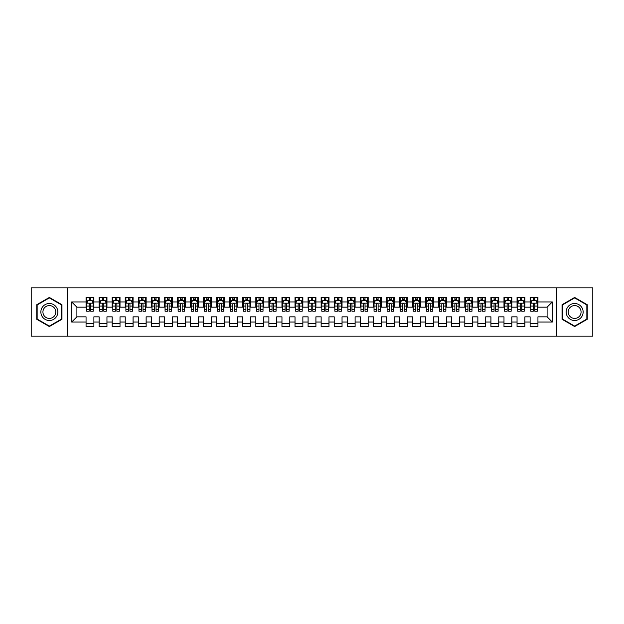 <?xml version="1.0" encoding="UTF-8"?>
<svg xmlns="http://www.w3.org/2000/svg" width="624" height="624" viewBox="0 0 624 624"><rect width="100%" height="100%" fill="white"/><g stroke="black" fill="none" stroke-linecap="round" stroke-linejoin="round"><path stroke-width="0.94" d="M556.624 336.164L592.8 336.164L592.8 287.836L556.624 287.836L556.624 336.164L67.376 336.164L67.376 287.836L31.2 287.836L31.2 336.164L67.376 336.164M556.624 287.836L67.376 287.836M71.69 322.054L71.69 301.946L86.057 301.946L86.057 307.164L76.908 307.164L76.908 316.836L71.69 322.054L86.057 322.054L86.057 326.695L93.889 326.695L93.889 322.054L99.115 322.054L99.115 326.695L106.954 326.695L106.954 322.054L112.172 322.054L112.172 326.695L120.011 326.695L120.011 322.054L125.237 322.054L125.237 326.695L133.068 326.695L133.068 322.054L138.294 322.054L138.294 326.695L146.133 326.695L146.133 322.054L151.359 322.054L151.359 326.695L159.19 326.695L159.19 322.054L164.416 322.054L164.416 326.695L172.255 326.695L172.255 322.054L177.473 322.054L177.473 326.695L185.312 326.695L185.312 322.054L190.538 322.054L190.538 326.695L198.377 326.695L198.377 322.054L203.596 322.054L203.596 326.695L211.435 326.695L211.435 322.054L216.661 322.054L216.661 326.695L224.492 326.695L224.492 322.054L229.718 322.054L229.718 326.695L237.557 326.695L237.557 322.054L242.783 322.054L242.783 326.695L250.614 326.695L250.614 322.054L255.84 322.054L255.84 326.695L263.679 326.695L263.679 322.054L268.897 322.054L268.897 326.695L276.736 326.695L276.736 322.054L281.962 322.054L281.962 326.695L289.793 326.695L289.793 322.054L295.019 322.054L295.019 326.695L302.858 326.695L302.858 322.054L308.084 322.054L308.084 326.695L315.916 326.695L315.916 322.054L321.142 322.054L321.142 326.695L328.981 326.695L328.981 322.054L334.207 322.054L334.207 326.695L342.038 326.695L342.038 322.054L347.264 322.054L347.264 326.695L355.103 326.695L355.103 322.054L360.321 322.054L360.321 326.695L368.16 326.695L368.16 322.054L373.386 322.054L373.386 326.695L381.217 326.695L381.217 322.054L386.443 322.054L386.443 326.695L394.282 326.695L394.282 322.054L399.508 322.054L399.508 326.695L407.339 326.695L407.339 322.054L412.565 322.054L412.565 326.695L420.404 326.695L420.404 322.054L425.623 322.054L425.623 326.695L433.462 326.695L433.462 322.054L438.688 322.054L438.688 326.695L446.527 326.695L446.527 322.054L451.745 322.054L451.745 326.695L459.584 326.695L459.584 322.054L464.81 322.054L464.81 326.695L472.641 326.695L472.641 322.054L477.867 322.054L477.867 326.695L485.706 326.695L485.706 322.054L490.932 322.054L490.932 326.695L498.763 326.695L498.763 322.054L503.989 322.054L503.989 326.695L511.828 326.695L511.828 322.054L517.046 322.054L517.046 326.695L524.885 326.695L524.885 322.054L530.111 322.054L530.111 326.695L537.943 326.695L537.943 316.836L547.092 316.836L547.092 307.164L537.943 307.164L537.943 301.946L552.31 301.946L552.31 322.054L537.943 322.054M537.943 301.946L537.943 297.305L530.111 297.305L530.111 301.946L524.885 301.946L524.885 297.305L517.046 297.305L517.046 301.946L511.828 301.946L511.828 297.305L503.989 297.305L503.989 301.946L498.763 301.946L498.763 297.305L490.932 297.305L490.932 301.946L485.706 301.946L485.706 297.305L477.867 297.305L477.867 301.946L472.641 301.946L472.641 297.305L464.81 297.305L464.81 301.946L459.584 301.946L459.584 297.305L451.745 297.305L451.745 301.946L446.527 301.946L446.527 297.305L438.688 297.305L438.688 301.946L433.462 301.946L433.462 297.305L425.623 297.305L425.623 301.946L420.404 301.946L420.404 297.305L412.565 297.305L412.565 301.946L407.339 301.946L407.339 297.305L399.508 297.305L399.508 301.946L394.282 301.946L394.282 297.305L386.443 297.305L386.443 301.946L381.217 301.946L381.217 297.305L373.386 297.305L373.386 301.946L368.16 301.946L368.16 297.305L360.321 297.305L360.321 301.946L355.103 301.946L355.103 297.305L347.264 297.305L347.264 301.946L342.038 301.946L342.038 297.305L334.207 297.305L334.207 301.946L328.981 301.946L328.981 297.305L321.142 297.305L321.142 301.946L315.916 301.946L315.916 297.305L308.084 297.305L308.084 301.946L302.858 301.946L302.858 297.305L295.019 297.305L295.019 301.946L289.793 301.946L289.793 297.305L281.962 297.305L281.962 301.946L276.736 301.946L276.736 297.305L268.897 297.305L268.897 301.946L263.679 301.946L263.679 297.305L255.84 297.305L255.84 301.946L250.614 301.946L250.614 297.305L242.783 297.305L242.783 301.946L237.557 301.946L237.557 297.305L229.718 297.305L229.718 301.946L224.492 301.946L224.492 297.305L216.661 297.305L216.661 301.946L211.435 301.946L211.435 297.305L203.596 297.305L203.596 301.946L198.377 301.946L198.377 297.305L190.538 297.305L190.538 301.946L185.312 301.946L185.312 297.305L177.473 297.305L177.473 301.946L172.255 301.946L172.255 297.305L164.416 297.305L164.416 301.946L159.19 301.946L159.19 297.305L151.359 297.305L151.359 301.946L146.133 301.946L146.133 297.305L138.294 297.305L138.294 301.946L133.068 301.946L133.068 297.305L125.237 297.305L125.237 301.946L120.011 301.946L120.011 297.305L112.172 297.305L112.172 301.946L106.954 301.946L106.954 297.305L99.115 297.305L99.115 301.946L93.889 301.946L93.889 297.305L86.057 297.305L86.057 301.946M524.885 322.054L524.885 316.836L530.111 316.836L530.111 322.054M552.31 301.946L547.092 307.164M511.828 322.054L511.828 316.836L517.046 316.836L517.046 322.054M530.111 301.946L530.111 307.164L524.885 307.164L524.885 301.946M498.763 322.054L498.763 316.836L503.989 316.836L503.989 322.054M517.046 301.946L517.046 307.164L511.828 307.164L511.828 301.946M485.706 322.054L485.706 316.836L490.932 316.836L490.932 322.054M503.989 301.946L503.989 307.164L498.763 307.164L498.763 301.946M472.641 322.054L472.641 316.836L477.867 316.836L477.867 322.054M490.932 301.946L490.932 307.164L485.706 307.164L485.706 301.946M459.584 322.054L459.584 316.836L464.81 316.836L464.81 322.054M477.867 301.946L477.867 307.164L472.641 307.164L472.641 301.946M446.527 322.054L446.527 316.836L451.745 316.836L451.745 322.054M464.81 301.946L464.81 307.164L459.584 307.164L459.584 301.946M433.462 322.054L433.462 316.836L438.688 316.836L438.688 322.054M451.745 301.946L451.745 307.164L446.527 307.164L446.527 301.946M420.404 322.054L420.404 316.836L425.623 316.836L425.623 322.054M438.688 301.946L438.688 307.164L433.462 307.164L433.462 301.946M407.339 322.054L407.339 316.836L412.565 316.836L412.565 322.054M425.623 301.946L425.623 307.164L420.404 307.164L420.404 301.946M394.282 322.054L394.282 316.836L399.508 316.836L399.508 322.054M412.565 301.946L412.565 307.164L407.339 307.164L407.339 301.946M381.217 322.054L381.217 316.836L386.443 316.836L386.443 322.054M399.508 301.946L399.508 307.164L394.282 307.164L394.282 301.946M368.16 322.054L368.16 316.836L373.386 316.836L373.386 322.054M386.443 301.946L386.443 307.164L381.217 307.164L381.217 301.946M355.103 322.054L355.103 316.836L360.321 316.836L360.321 322.054M373.386 301.946L373.386 307.164L368.16 307.164L368.16 301.946M342.038 322.054L342.038 316.836L347.264 316.836L347.264 322.054M360.321 301.946L360.321 307.164L355.103 307.164L355.103 301.946M328.981 322.054L328.981 316.836L334.207 316.836L334.207 322.054M347.264 301.946L347.264 307.164L342.038 307.164L342.038 301.946M315.916 322.054L315.916 316.836L321.142 316.836L321.142 322.054M334.207 301.946L334.207 307.164L328.981 307.164L328.981 301.946M302.858 322.054L302.858 316.836L308.084 316.836L308.084 322.054M321.142 301.946L321.142 307.164L315.916 307.164L315.916 301.946M289.793 322.054L289.793 316.836L295.019 316.836L295.019 322.054M308.084 301.946L308.084 307.164L302.858 307.164L302.858 301.946M276.736 322.054L276.736 316.836L281.962 316.836L281.962 322.054M295.019 301.946L295.019 307.164L289.793 307.164L289.793 301.946M263.679 322.054L263.679 316.836L268.897 316.836L268.897 322.054M281.962 301.946L281.962 307.164L276.736 307.164L276.736 301.946M250.614 322.054L250.614 316.836L255.84 316.836L255.84 322.054M268.897 301.946L268.897 307.164L263.679 307.164L263.679 301.946M237.557 322.054L237.557 316.836L242.783 316.836L242.783 322.054M255.84 301.946L255.84 307.164L250.614 307.164L250.614 301.946M224.492 322.054L224.492 316.836L229.718 316.836L229.718 322.054M242.783 301.946L242.783 307.164L237.557 307.164L237.557 301.946M211.435 322.054L211.435 316.836L216.661 316.836L216.661 322.054M229.718 301.946L229.718 307.164L224.492 307.164L224.492 301.946M198.377 322.054L198.377 316.836L203.596 316.836L203.596 322.054M216.661 301.946L216.661 307.164L211.435 307.164L211.435 301.946M185.312 322.054L185.312 316.836L190.538 316.836L190.538 322.054M203.596 301.946L203.596 307.164L198.377 307.164L198.377 301.946M172.255 322.054L172.255 316.836L177.473 316.836L177.473 322.054M190.538 301.946L190.538 307.164L185.312 307.164L185.312 301.946M159.19 322.054L159.19 316.836L164.416 316.836L164.416 322.054M177.473 301.946L177.473 307.164L172.255 307.164L172.255 301.946M146.133 322.054L146.133 316.836L151.359 316.836L151.359 322.054M164.416 301.946L164.416 307.164L159.19 307.164L159.19 301.946M133.068 322.054L133.068 316.836L138.294 316.836L138.294 322.054M151.359 301.946L151.359 307.164L146.133 307.164L146.133 301.946M120.011 322.054L120.011 316.836L125.237 316.836L125.237 322.054M138.294 301.946L138.294 307.164L133.068 307.164L133.068 301.946M106.954 322.054L106.954 316.836L112.172 316.836L112.172 322.054M125.237 301.946L125.237 307.164L120.011 307.164L120.011 301.946M93.889 322.054L93.889 316.836L99.115 316.836L99.115 322.054M112.172 301.946L112.172 307.164L106.954 307.164L106.954 301.946M76.908 316.836L86.057 316.836L86.057 322.054M99.115 301.946L99.115 307.164L93.889 307.164L93.889 301.946M530.111 300.573L530.767 300.573M537.295 300.573L537.943 300.573M517.046 300.573L517.702 300.573M524.23 300.573L524.885 300.573M503.989 300.573L504.644 300.573M511.173 300.573L511.828 300.573M490.932 300.573L491.579 300.573M498.108 300.573L498.763 300.573M477.867 300.573L478.522 300.573M485.051 300.573L485.706 300.573M464.81 300.573L465.457 300.573M471.994 300.573L472.641 300.573M451.745 300.573L452.4 300.573M458.929 300.573L459.584 300.573M438.688 300.573L439.343 300.573M445.871 300.573L446.527 300.573M425.623 300.573L426.278 300.573M432.806 300.573L433.462 300.573M412.565 300.573L413.221 300.573M419.749 300.573L420.404 300.573M399.508 300.573L400.156 300.573M406.692 300.573L407.339 300.573M386.443 300.573L387.098 300.573M393.627 300.573L394.282 300.573M373.386 300.573L374.033 300.573M380.57 300.573L381.217 300.573M360.321 300.573L360.976 300.573M367.505 300.573L368.16 300.573M347.264 300.573L347.919 300.573M354.448 300.573L355.103 300.573M334.207 300.573L334.854 300.573M341.383 300.573L342.038 300.573M321.142 300.573L321.797 300.573M328.325 300.573L328.981 300.573M308.084 300.573L308.732 300.573M315.268 300.573L315.916 300.573M295.019 300.573L295.675 300.573M302.203 300.573L302.858 300.573M281.962 300.573L282.617 300.573M289.146 300.573L289.793 300.573M268.897 300.573L269.552 300.573M276.081 300.573L276.736 300.573M255.84 300.573L256.495 300.573M263.024 300.573L263.679 300.573M242.783 300.573L243.43 300.573M249.967 300.573L250.614 300.573M229.718 300.573L230.373 300.573M236.902 300.573L237.557 300.573M216.661 300.573L217.308 300.573M223.844 300.573L224.492 300.573M203.596 300.573L204.251 300.573M210.779 300.573L211.435 300.573M190.538 300.573L191.194 300.573M197.722 300.573L198.377 300.573M177.473 300.573L178.129 300.573M184.657 300.573L185.312 300.573M164.416 300.573L165.071 300.573M171.6 300.573L172.255 300.573M151.359 300.573L152.006 300.573M158.543 300.573L159.19 300.573M138.294 300.573L138.949 300.573M145.478 300.573L146.133 300.573M125.237 300.573L125.892 300.573M132.421 300.573L133.068 300.573M112.172 300.573L112.827 300.573M119.356 300.573L120.011 300.573M99.115 300.573L99.77 300.573M106.298 300.573L106.954 300.573M86.057 300.573L86.705 300.573M93.233 300.573L93.889 300.573M86.057 323.427L93.889 323.427M99.115 323.427L106.954 323.427M112.172 323.427L120.011 323.427M125.237 323.427L133.068 323.427M138.294 323.427L146.133 323.427M151.359 323.427L159.19 323.427M164.416 323.427L172.255 323.427M177.473 323.427L185.312 323.427M190.538 323.427L198.377 323.427M203.596 323.427L211.435 323.427M216.661 323.427L224.492 323.427M229.718 323.427L237.557 323.427M242.783 323.427L250.614 323.427M255.84 323.427L263.679 323.427M268.897 323.427L276.736 323.427M281.962 323.427L289.793 323.427M295.019 323.427L302.858 323.427M308.084 323.427L315.916 323.427M321.142 323.427L328.981 323.427M334.207 323.427L342.038 323.427M347.264 323.427L355.103 323.427M360.321 323.427L368.16 323.427M373.386 323.427L381.217 323.427M386.443 323.427L394.282 323.427M399.508 323.427L407.339 323.427M412.565 323.427L420.404 323.427M425.623 323.427L433.462 323.427M438.688 323.427L446.527 323.427M451.745 323.427L459.584 323.427M464.81 323.427L472.641 323.427M477.867 323.427L485.706 323.427M490.932 323.427L498.763 323.427M503.989 323.427L511.828 323.427M517.046 323.427L524.885 323.427M530.111 323.427L537.943 323.427M71.69 301.946L76.908 307.164M547.092 316.836L552.31 322.054M61.955 304.723L49.351 297.445L36.754 304.723L36.754 319.277L49.351 326.555L61.955 319.277L61.955 304.723M562.045 304.723L562.045 319.277L574.649 326.555L587.246 319.277L587.246 304.723L574.649 297.445L562.045 304.723M90.753 299.005L89.185 299.005M93.233 309.582L90.753 309.582L90.753 311.22L93.233 311.22L93.233 303.248L91.931 300.635L88.015 300.635L86.705 303.248L86.705 311.22L89.185 311.22L89.185 309.582L86.705 309.582M86.705 303.248L86.705 297.305M93.233 303.248L93.233 297.305M89.185 300.635L89.185 297.305M90.753 297.305L90.753 300.635M90.753 309.582L90.753 304.231C90.23 303.225 89.708 303.225 89.185 304.231L89.185 309.582M90.753 300.573L89.185 300.573M103.818 299.005L102.25 299.005M106.298 309.582L103.818 309.582L103.818 311.22L106.298 311.22L106.298 303.248L104.988 300.635L101.072 300.635L99.77 303.248L99.77 311.22L102.25 311.22L102.25 309.582L99.77 309.582M99.77 303.248L99.77 297.305M106.298 303.248L106.298 297.305M102.25 300.635L102.25 297.305M103.818 297.305L103.818 300.635M103.818 309.582L103.818 304.231C103.295 303.225 102.773 303.225 102.25 304.231L102.25 309.582M103.818 300.573L102.25 300.573M116.875 299.005L115.307 299.005M119.356 309.582L116.875 309.582L116.875 311.22L119.356 311.22L119.356 303.248L118.053 300.635L114.137 300.635L112.827 303.248L112.827 311.22L115.307 311.22L115.307 309.582L112.827 309.582M112.827 303.248L112.827 297.305M119.356 303.248L119.356 297.305M115.307 300.635L115.307 297.305M116.875 297.305L116.875 300.635M116.875 309.582L116.875 304.231C116.353 303.225 115.83 303.225 115.307 304.231L115.307 309.582M116.875 300.573L115.307 300.573M56.706 307.757A8.486 8.486 0 0 0 45.107 304.645A8.486 8.486 0 0 0 42.003 316.243A8.486 8.486 0 0 0 53.602 319.355A8.486 8.486 0 0 0 56.706 307.757M54.92 308.786A6.427 6.427 0 0 0 46.137 306.431A6.427 6.427 0 0 0 43.789 315.214A6.427 6.427 0 0 0 52.564 317.569A6.427 6.427 0 0 0 54.92 308.786M49.351 326.102L37.144 319.051L37.144 304.949L49.351 297.898L61.565 304.949L61.565 319.051L49.351 326.102M581.997 307.757A8.486 8.486 0 0 0 570.398 304.645A8.486 8.486 0 0 0 567.294 316.243A8.486 8.486 0 0 0 578.893 319.355A8.486 8.486 0 0 0 581.997 307.757M580.211 308.786A6.427 6.427 0 0 0 571.436 306.431A6.427 6.427 0 0 0 569.08 315.214A6.427 6.427 0 0 0 577.863 317.569A6.427 6.427 0 0 0 580.211 308.786M574.649 326.102L562.435 319.051L562.435 304.949L574.649 297.898L586.856 304.949L586.856 319.051L574.649 326.102M129.94 299.005L128.372 299.005M132.421 309.582L129.94 309.582L129.94 311.22L132.421 311.22L132.421 303.248L131.11 300.635L127.195 300.635L125.892 303.248L125.892 311.22L128.372 311.22L128.372 309.582L125.892 309.582M125.892 303.248L125.892 297.305M132.421 303.248L132.421 297.305M128.372 300.635L128.372 297.305M129.94 297.305L129.94 300.635M129.94 309.582L129.94 304.231C129.418 303.225 128.895 303.225 128.372 304.231L128.372 309.582M129.94 300.573L128.372 300.573M142.997 299.005L141.43 299.005M145.478 309.582L142.997 309.582L142.997 311.22L145.478 311.22L145.478 303.248L144.175 300.635L140.252 300.635L138.949 303.248L138.949 311.22L141.43 311.22L141.43 309.582L138.949 309.582M138.949 303.248L138.949 297.305M145.478 303.248L145.478 297.305M141.43 300.635L141.43 297.305M142.997 297.305L142.997 300.635M142.997 309.582L142.997 304.231C142.475 303.225 141.952 303.225 141.43 304.231L141.43 309.582M142.997 300.573L141.43 300.573M156.055 299.005L154.495 299.005M158.543 309.582L156.055 309.582L156.055 311.22L158.543 311.22L158.543 303.248L157.232 300.635L153.317 300.635L152.006 303.248L152.006 311.22L154.495 311.22L154.495 309.582L152.006 309.582M152.006 303.248L152.006 297.305M158.543 303.248L158.543 297.305M154.495 300.635L154.495 297.305M156.055 297.305L156.055 300.635M156.055 309.582L156.055 304.231C155.54 303.225 155.017 303.225 154.495 304.231L154.495 309.582M156.055 300.573L154.495 300.573M169.12 299.005L167.552 299.005M171.6 309.582L169.12 309.582L169.12 311.22L171.6 311.22L171.6 303.248L170.297 300.635L166.374 300.635L165.071 303.248L165.071 311.22L167.552 311.22L167.552 309.582L165.071 309.582M165.071 303.248L165.071 297.305M171.6 303.248L171.6 297.305M167.552 300.635L167.552 297.305M169.12 297.305L169.12 300.635M169.12 309.582L169.12 304.231C168.597 303.225 168.074 303.225 167.552 304.231L167.552 309.582M169.12 300.573L167.552 300.573M182.177 299.005L180.609 299.005M184.657 309.582L182.177 309.582L182.177 311.22L184.657 311.22L184.657 303.248L183.355 300.635L179.439 300.635L178.129 303.248L178.129 311.22L180.609 311.22L180.609 309.582L178.129 309.582M178.129 303.248L178.129 297.305M184.657 303.248L184.657 297.305M180.609 300.635L180.609 297.305M182.177 297.305L182.177 300.635M182.177 309.582L182.177 304.231C181.654 303.225 181.132 303.225 180.609 304.231L180.609 309.582M182.177 300.573L180.609 300.573M195.242 299.005L193.674 299.005M197.722 309.582L195.242 309.582L195.242 311.22L197.722 311.22L197.722 303.248L196.412 300.635L192.496 300.635L191.194 303.248L191.194 311.22L193.674 311.22L193.674 309.582L191.194 309.582M191.194 303.248L191.194 297.305M197.722 303.248L197.722 297.305M193.674 300.635L193.674 297.305M195.242 297.305L195.242 300.635M195.242 309.582L195.242 304.231C194.719 303.225 194.197 303.225 193.674 304.231L193.674 309.582M195.242 300.573L193.674 300.573M208.299 299.005L206.731 299.005M210.779 309.582L208.299 309.582L208.299 311.22L210.779 311.22L210.779 303.248L209.477 300.635L205.553 300.635L204.251 303.248L204.251 311.22L206.731 311.22L206.731 309.582L204.251 309.582M204.251 303.248L204.251 297.305M210.779 303.248L210.779 297.305M206.731 300.635L206.731 297.305M208.299 297.305L208.299 300.635M208.299 309.582L208.299 304.231C207.776 303.225 207.254 303.225 206.731 304.231L206.731 309.582M208.299 300.573L206.731 300.573M221.364 299.005L219.796 299.005M223.844 309.582L221.364 309.582L221.364 311.22L223.844 311.22L223.844 303.248L222.534 300.635L218.618 300.635L217.308 303.248L217.308 311.22L219.796 311.22L219.796 309.582L217.308 309.582M217.308 303.248L217.308 297.305M223.844 303.248L223.844 297.305M219.796 300.635L219.796 297.305M221.364 297.305L221.364 300.635M221.364 309.582L221.364 304.231C220.841 303.225 220.319 303.225 219.796 304.231L219.796 309.582M221.364 300.573L219.796 300.573M234.421 299.005L232.853 299.005M236.902 309.582L234.421 309.582L234.421 311.22L236.902 311.22L236.902 303.248L235.599 300.635L231.676 300.635L230.373 303.248L230.373 311.22L232.853 311.22L232.853 309.582L230.373 309.582M230.373 303.248L230.373 297.305M236.902 303.248L236.902 297.305M232.853 300.635L232.853 297.305M234.421 297.305L234.421 300.635M234.421 309.582L234.421 304.231C233.899 303.225 233.376 303.225 232.853 304.231L232.853 309.582M234.421 300.573L232.853 300.573M247.478 299.005L245.911 299.005M249.967 309.582L247.478 309.582L247.478 311.22L249.967 311.22L249.967 303.248L248.656 300.635L244.741 300.635L243.43 303.248L243.43 311.22L245.911 311.22L245.911 309.582L243.43 309.582M243.43 303.248L243.43 297.305M249.967 303.248L249.967 297.305M245.911 300.635L245.911 297.305M247.478 297.305L247.478 300.635M247.478 309.582L247.478 304.231C246.956 303.225 246.441 303.225 245.911 304.231L245.911 309.582M247.478 300.573L245.911 300.573M260.543 299.005L258.976 299.005M263.024 309.582L260.543 309.582L260.543 311.22L263.024 311.22L263.024 303.248L261.713 300.635L257.798 300.635L256.495 303.248L256.495 311.22L258.976 311.22L258.976 309.582L256.495 309.582M256.495 303.248L256.495 297.305M263.024 303.248L263.024 297.305M258.976 300.635L258.976 297.305M260.543 297.305L260.543 300.635M260.543 309.582L260.543 304.231C260.021 303.225 259.498 303.225 258.976 304.231L258.976 309.582M260.543 300.573L258.976 300.573M273.601 299.005L272.033 299.005M276.081 309.582L273.601 309.582L273.601 311.22L276.081 311.22L276.081 303.248L274.778 300.635L270.863 300.635L269.552 303.248L269.552 311.22L272.033 311.22L272.033 309.582L269.552 309.582M269.552 303.248L269.552 297.305M276.081 303.248L276.081 297.305M272.033 300.635L272.033 297.305M273.601 297.305L273.601 300.635M273.601 309.582L273.601 304.231C273.078 303.225 272.555 303.225 272.033 304.231L272.033 309.582M273.601 300.573L272.033 300.573M286.666 299.005L285.098 299.005M289.146 309.582L286.666 309.582L286.666 311.22L289.146 311.22L289.146 303.248L287.836 300.635L283.92 300.635L282.617 303.248L282.617 311.22L285.098 311.22L285.098 309.582L282.617 309.582M282.617 303.248L282.617 297.305M289.146 303.248L289.146 297.305M285.098 300.635L285.098 297.305M286.666 297.305L286.666 300.635M286.666 309.582L286.666 304.231C286.143 303.225 285.62 303.225 285.098 304.231L285.098 309.582M286.666 300.573L285.098 300.573M299.723 299.005L298.155 299.005M302.203 309.582L299.723 309.582L299.723 311.22L302.203 311.22L302.203 303.248L300.901 300.635L296.977 300.635L295.675 303.248L295.675 311.22L298.155 311.22L298.155 309.582L295.675 309.582M295.675 303.248L295.675 297.305M302.203 303.248L302.203 297.305M298.155 300.635L298.155 297.305M299.723 297.305L299.723 300.635M299.723 309.582L299.723 304.231C299.2 303.225 298.678 303.225 298.155 304.231L298.155 309.582M299.723 300.573L298.155 300.573M312.78 299.005L311.22 299.005M315.268 309.582L312.78 309.582L312.78 311.22L315.268 311.22L315.268 303.248L313.958 300.635L310.042 300.635L308.732 303.248L308.732 311.22L311.22 311.22L311.22 309.582L308.732 309.582M308.732 303.248L308.732 297.305M315.268 303.248L315.268 297.305M311.22 300.635L311.22 297.305M312.78 297.305L312.78 300.635M312.78 309.582L312.78 304.231C312.265 303.225 311.743 303.225 311.22 304.231L311.22 309.582M312.78 300.573L311.22 300.573M325.845 299.005L324.277 299.005M328.325 309.582L325.845 309.582L325.845 311.22L328.325 311.22L328.325 303.248L327.023 300.635L323.099 300.635L321.797 303.248L321.797 311.22L324.277 311.22L324.277 309.582L321.797 309.582M321.797 303.248L321.797 297.305M328.325 303.248L328.325 297.305M324.277 300.635L324.277 297.305M325.845 297.305L325.845 300.635M325.845 309.582L325.845 304.231C325.322 303.225 324.8 303.225 324.277 304.231L324.277 309.582M325.845 300.573L324.277 300.573M338.902 299.005L337.334 299.005M341.383 309.582L338.902 309.582L338.902 311.22L341.383 311.22L341.383 303.248L340.08 300.635L336.164 300.635L334.854 303.248L334.854 311.22L337.334 311.22L337.334 309.582L334.854 309.582M334.854 303.248L334.854 297.305M341.383 303.248L341.383 297.305M337.334 300.635L337.334 297.305M338.902 297.305L338.902 300.635M338.902 309.582L338.902 304.231C338.38 303.225 337.857 303.225 337.334 304.231L337.334 309.582M338.902 300.573L337.334 300.573M351.967 299.005L350.399 299.005M354.448 309.582L351.967 309.582L351.967 311.22L354.448 311.22L354.448 303.248L353.137 300.635L349.222 300.635L347.919 303.248L347.919 311.22L350.399 311.22L350.399 309.582L347.919 309.582M347.919 303.248L347.919 297.305M354.448 303.248L354.448 297.305M350.399 300.635L350.399 297.305M351.967 297.305L351.967 300.635M351.967 309.582L351.967 304.231C351.445 303.225 350.922 303.225 350.399 304.231L350.399 309.582M351.967 300.573L350.399 300.573M365.024 299.005L363.457 299.005M367.505 309.582L365.024 309.582L365.024 311.22L367.505 311.22L367.505 303.248L366.202 300.635L362.287 300.635L360.976 303.248L360.976 311.22L363.457 311.22L363.457 309.582L360.976 309.582M360.976 303.248L360.976 297.305M367.505 303.248L367.505 297.305M363.457 300.635L363.457 297.305M365.024 297.305L365.024 300.635M365.024 309.582L365.024 304.231C364.502 303.225 363.979 303.225 363.457 304.231L363.457 309.582M365.024 300.573L363.457 300.573M378.089 299.005L376.522 299.005M380.57 309.582L378.089 309.582L378.089 311.22L380.57 311.22L380.57 303.248L379.259 300.635L375.344 300.635L374.033 303.248L374.033 311.22L376.522 311.22L376.522 309.582L374.033 309.582M374.033 303.248L374.033 297.305M380.57 303.248L380.57 297.305M376.522 300.635L376.522 297.305M378.089 297.305L378.089 300.635M378.089 309.582L378.089 304.231C377.567 303.225 377.044 303.225 376.522 304.231L376.522 309.582M378.089 300.573L376.522 300.573M391.147 299.005L389.579 299.005M393.627 309.582L391.147 309.582L391.147 311.22L393.627 311.22L393.627 303.248L392.324 300.635L388.401 300.635L387.098 303.248L387.098 311.22L389.579 311.22L389.579 309.582L387.098 309.582M387.098 303.248L387.098 297.305M393.627 303.248L393.627 297.305M389.579 300.635L389.579 297.305M391.147 297.305L391.147 300.635M391.147 309.582L391.147 304.231C390.624 303.225 390.101 303.225 389.579 304.231L389.579 309.582M391.147 300.573L389.579 300.573M404.204 299.005L402.636 299.005M406.692 309.582L404.204 309.582L404.204 311.22L406.692 311.22L406.692 303.248L405.382 300.635L401.466 300.635L400.156 303.248L400.156 311.22L402.636 311.22L402.636 309.582L400.156 309.582M400.156 303.248L400.156 297.305M406.692 303.248L406.692 297.305M402.636 300.635L402.636 297.305M404.204 297.305L404.204 300.635M404.204 309.582L404.204 304.231C403.689 303.225 403.166 303.225 402.636 304.231L402.636 309.582M404.204 300.573L402.636 300.573M417.269 299.005L415.701 299.005M419.749 309.582L417.269 309.582L417.269 311.22L419.749 311.22L419.749 303.248L418.447 300.635L414.523 300.635L413.221 303.248L413.221 311.22L415.701 311.22L415.701 309.582L413.221 309.582M413.221 303.248L413.221 297.305M419.749 303.248L419.749 297.305M415.701 300.635L415.701 297.305M417.269 297.305L417.269 300.635M417.269 309.582L417.269 304.231C416.746 303.225 416.224 303.225 415.701 304.231L415.701 309.582M417.269 300.573L415.701 300.573M430.326 299.005L428.758 299.005M432.806 309.582L430.326 309.582L430.326 311.22L432.806 311.22L432.806 303.248L431.504 300.635L427.588 300.635L426.278 303.248L426.278 311.22L428.758 311.22L428.758 309.582L426.278 309.582M426.278 303.248L426.278 297.305M432.806 303.248L432.806 297.305M428.758 300.635L428.758 297.305M430.326 297.305L430.326 300.635M430.326 309.582L430.326 304.231C429.803 303.225 429.281 303.225 428.758 304.231L428.758 309.582M430.326 300.573L428.758 300.573M443.391 299.005L441.823 299.005M445.871 309.582L443.391 309.582L443.391 311.22L445.871 311.22L445.871 303.248L444.561 300.635L440.645 300.635L439.343 303.248L439.343 311.22L441.823 311.22L441.823 309.582L439.343 309.582M439.343 303.248L439.343 297.305M445.871 303.248L445.871 297.305M441.823 300.635L441.823 297.305M443.391 297.305L443.391 300.635M443.391 309.582L443.391 304.231C442.868 303.225 442.346 303.225 441.823 304.231L441.823 309.582M443.391 300.573L441.823 300.573M456.448 299.005L454.88 299.005M458.929 309.582L456.448 309.582L456.448 311.22L458.929 311.22L458.929 303.248L457.626 300.635L453.703 300.635L452.4 303.248L452.4 311.22L454.88 311.22L454.88 309.582L452.4 309.582M452.4 303.248L452.4 297.305M458.929 303.248L458.929 297.305M454.88 300.635L454.88 297.305M456.448 297.305L456.448 300.635M456.448 309.582L456.448 304.231C455.926 303.225 455.403 303.225 454.88 304.231L454.88 309.582M456.448 300.573L454.88 300.573M469.505 299.005L467.945 299.005M471.994 309.582L469.505 309.582L469.505 311.22L471.994 311.22L471.994 303.248L470.683 300.635L466.768 300.635L465.457 303.248L465.457 311.22L467.945 311.22L467.945 309.582L465.457 309.582M465.457 303.248L465.457 297.305M471.994 303.248L471.994 297.305M467.945 300.635L467.945 297.305M469.505 297.305L469.505 300.635M469.505 309.582L469.505 304.231C468.991 303.225 468.468 303.225 467.945 304.231L467.945 309.582M469.505 300.573L467.945 300.573M482.57 299.005L481.003 299.005M485.051 309.582L482.57 309.582L482.57 311.22L485.051 311.22L485.051 303.248L483.748 300.635L479.825 300.635L478.522 303.248L478.522 311.22L481.003 311.22L481.003 309.582L478.522 309.582M478.522 303.248L478.522 297.305M485.051 303.248L485.051 297.305M481.003 300.635L481.003 297.305M482.57 297.305L482.57 300.635M482.57 309.582L482.57 304.231C482.048 303.225 481.525 303.225 481.003 304.231L481.003 309.582M482.57 300.573L481.003 300.573M495.628 299.005L494.06 299.005M498.108 309.582L495.628 309.582L495.628 311.22L498.108 311.22L498.108 303.248L496.805 300.635L492.89 300.635L491.579 303.248L491.579 311.22L494.06 311.22L494.06 309.582L491.579 309.582M491.579 303.248L491.579 297.305M498.108 303.248L498.108 297.305M494.06 300.635L494.06 297.305M495.628 297.305L495.628 300.635M495.628 309.582L495.628 304.231C495.105 303.225 494.582 303.225 494.06 304.231L494.06 309.582M495.628 300.573L494.06 300.573M508.693 299.005L507.125 299.005M511.173 309.582L508.693 309.582L508.693 311.22L511.173 311.22L511.173 303.248L509.863 300.635L505.947 300.635L504.644 303.248L504.644 311.22L507.125 311.22L507.125 309.582L504.644 309.582M504.644 303.248L504.644 297.305M511.173 303.248L511.173 297.305M507.125 300.635L507.125 297.305M508.693 297.305L508.693 300.635M508.693 309.582L508.693 304.231C508.17 303.225 507.647 303.225 507.125 304.231L507.125 309.582M508.693 300.573L507.125 300.573M521.75 299.005L520.182 299.005M524.23 309.582L521.75 309.582L521.75 311.22L524.23 311.22L524.23 303.248L522.928 300.635L519.012 300.635L517.702 303.248L517.702 311.22L520.182 311.22L520.182 309.582L517.702 309.582M517.702 303.248L517.702 297.305M524.23 303.248L524.23 297.305M520.182 300.635L520.182 297.305M521.75 297.305L521.75 300.635M521.75 309.582L521.75 304.231C521.227 303.225 520.705 303.225 520.182 304.231L520.182 309.582M521.75 300.573L520.182 300.573M534.815 299.005L533.247 299.005M537.295 309.582L534.815 309.582L534.815 311.22L537.295 311.22L537.295 303.248L535.985 300.635L532.069 300.635L530.767 303.248L530.767 311.22L533.247 311.22L533.247 309.582L530.767 309.582M530.767 303.248L530.767 297.305M537.295 303.248L537.295 297.305M533.247 300.635L533.247 297.305M534.815 297.305L534.815 300.635M534.815 309.582L534.815 304.231C534.292 303.225 533.77 303.225 533.247 304.231L533.247 309.582M534.815 300.573L533.247 300.573M93.202 303.186L86.736 303.186M86.705 300.791L87.937 300.791M92.009 300.791L93.233 300.791M89.185 306.08L86.705 306.08M93.233 306.08L90.753 306.08M90.753 299.84L89.185 299.84M106.267 303.186L99.801 303.186M99.77 300.791L100.994 300.791M105.074 300.791L106.298 300.791M102.25 306.08L99.77 306.08M106.298 306.08L103.818 306.08M103.818 299.84L102.25 299.84M119.324 303.186L112.858 303.186M112.827 300.791L114.059 300.791M118.131 300.791L119.356 300.791M115.307 306.08L112.827 306.08M119.356 306.08L116.875 306.08M116.875 299.84L115.307 299.84M132.389 303.186L125.923 303.186M125.892 300.791L127.117 300.791M131.188 300.791L132.421 300.791M128.372 306.08L125.892 306.08M132.421 306.08L129.94 306.08M129.94 299.84L128.372 299.84M145.447 303.186L138.98 303.186M138.949 300.791L140.174 300.791M144.253 300.791L145.478 300.791M141.43 306.08L138.949 306.08M145.478 306.08L142.997 306.08M142.997 299.84L141.43 299.84M158.504 303.186L152.045 303.186M152.006 300.791L153.239 300.791M157.31 300.791L158.543 300.791M154.495 306.08L152.006 306.08M158.543 306.08L156.055 306.08M156.055 299.84L154.495 299.84M171.569 303.186L165.103 303.186M165.071 300.791L166.296 300.791M170.375 300.791L171.6 300.791M167.552 306.08L165.071 306.08M171.6 306.08L169.12 306.08M169.12 299.84L167.552 299.84M184.626 303.186L178.16 303.186M178.129 300.791L179.361 300.791M183.433 300.791L184.657 300.791M180.609 306.08L178.129 306.08M184.657 306.08L182.177 306.08M182.177 299.84L180.609 299.84M197.691 303.186L191.225 303.186M191.194 300.791L192.418 300.791M196.49 300.791L197.722 300.791M193.674 306.08L191.194 306.08M197.722 306.08L195.242 306.08M195.242 299.84L193.674 299.84M210.748 303.186L204.282 303.186M204.251 300.791L205.475 300.791M209.555 300.791L210.779 300.791M206.731 306.08L204.251 306.08M210.779 306.08L208.299 306.08M208.299 299.84L206.731 299.84M223.805 303.186L217.347 303.186M217.308 300.791L218.54 300.791M222.612 300.791L223.844 300.791M219.796 306.08L217.308 306.08M223.844 306.08L221.364 306.08M221.364 299.84L219.796 299.84M236.87 303.186L230.404 303.186M230.373 300.791L231.598 300.791M235.677 300.791L236.902 300.791M232.853 306.08L230.373 306.08M236.902 306.08L234.421 306.08M234.421 299.84L232.853 299.84M249.928 303.186L243.461 303.186M243.43 300.791L244.663 300.791M248.734 300.791L249.967 300.791M245.911 306.08L243.43 306.08M249.967 306.08L247.478 306.08M247.478 299.84L245.911 299.84M262.993 303.186L256.526 303.186M256.495 300.791L257.72 300.791M261.799 300.791L263.024 300.791M258.976 306.08L256.495 306.08M263.024 306.08L260.543 306.08M260.543 299.84L258.976 299.84M276.05 303.186L269.584 303.186M269.552 300.791L270.785 300.791M274.856 300.791L276.081 300.791M272.033 306.08L269.552 306.08M276.081 306.08L273.601 306.08M273.601 299.84L272.033 299.84M289.115 303.186L282.649 303.186M282.617 300.791L283.842 300.791M287.914 300.791L289.146 300.791M285.098 306.08L282.617 306.08M289.146 306.08L286.666 306.08M286.666 299.84L285.098 299.84M302.172 303.186L295.706 303.186M295.675 300.791L296.899 300.791M300.979 300.791L302.203 300.791M298.155 306.08L295.675 306.08M302.203 306.08L299.723 306.08M299.723 299.84L298.155 299.84M315.229 303.186L308.771 303.186M308.732 300.791L309.964 300.791M314.036 300.791L315.268 300.791M311.22 306.08L308.732 306.08M315.268 306.08L312.78 306.08M312.78 299.84L311.22 299.84M328.294 303.186L321.828 303.186M321.797 300.791L323.021 300.791M327.101 300.791L328.325 300.791M324.277 306.08L321.797 306.08M328.325 306.08L325.845 306.08M325.845 299.84L324.277 299.84M341.351 303.186L334.885 303.186M334.854 300.791L336.086 300.791M340.158 300.791L341.383 300.791M337.334 306.08L334.854 306.08M341.383 306.08L338.902 306.08M338.902 299.84L337.334 299.84M354.416 303.186L347.95 303.186M347.919 300.791L349.144 300.791M353.215 300.791L354.448 300.791M350.399 306.08L347.919 306.08M354.448 306.08L351.967 306.08M351.967 299.84L350.399 299.84M367.474 303.186L361.007 303.186M360.976 300.791L362.201 300.791M366.28 300.791L367.505 300.791M363.457 306.08L360.976 306.08M367.505 306.08L365.024 306.08M365.024 299.84L363.457 299.84M380.539 303.186L374.072 303.186M374.033 300.791L375.266 300.791M379.337 300.791L380.57 300.791M376.522 306.08L374.033 306.08M380.57 306.08L378.089 306.08M378.089 299.84L376.522 299.84M393.596 303.186L387.13 303.186M387.098 300.791L388.323 300.791M392.402 300.791L393.627 300.791M389.579 306.08L387.098 306.08M393.627 306.08L391.147 306.08M391.147 299.84L389.579 299.84M406.653 303.186L400.195 303.186M400.156 300.791L401.388 300.791M405.46 300.791L406.692 300.791M402.636 306.08L400.156 306.08M406.692 306.08L404.204 306.08M404.204 299.84L402.636 299.84M419.718 303.186L413.252 303.186M413.221 300.791L414.445 300.791M418.525 300.791L419.749 300.791M415.701 306.08L413.221 306.08M419.749 306.08L417.269 306.08M417.269 299.84L415.701 299.84M432.775 303.186L426.309 303.186M426.278 300.791L427.51 300.791M431.582 300.791L432.806 300.791M428.758 306.08L426.278 306.08M432.806 306.08L430.326 306.08M430.326 299.84L428.758 299.84M445.84 303.186L439.374 303.186M439.343 300.791L440.567 300.791M444.639 300.791L445.871 300.791M441.823 306.08L439.343 306.08M445.871 306.08L443.391 306.08M443.391 299.84L441.823 299.84M458.897 303.186L452.431 303.186M452.4 300.791L453.625 300.791M457.704 300.791L458.929 300.791M454.88 306.08L452.4 306.08M458.929 306.08L456.448 306.08M456.448 299.84L454.88 299.84M471.955 303.186L465.496 303.186M465.457 300.791L466.69 300.791M470.761 300.791L471.994 300.791M467.945 306.08L465.457 306.08M471.994 306.08L469.505 306.08M469.505 299.84L467.945 299.84M485.02 303.186L478.553 303.186M478.522 300.791L479.747 300.791M483.826 300.791L485.051 300.791M481.003 306.08L478.522 306.08M485.051 306.08L482.57 306.08M482.57 299.84L481.003 299.84M498.077 303.186L491.611 303.186M491.579 300.791L492.812 300.791M496.883 300.791L498.108 300.791M494.06 306.08L491.579 306.08M498.108 306.08L495.628 306.08M495.628 299.84L494.06 299.84M511.142 303.186L504.676 303.186M504.644 300.791L505.869 300.791M509.941 300.791L511.173 300.791M507.125 306.08L504.644 306.08M511.173 306.08L508.693 306.08M508.693 299.84L507.125 299.84M524.199 303.186L517.733 303.186M517.702 300.791L518.926 300.791M523.006 300.791L524.23 300.791M520.182 306.08L517.702 306.08M524.23 306.08L521.75 306.08M521.75 299.84L520.182 299.84M537.264 303.186L530.798 303.186M530.767 300.791L531.991 300.791M536.063 300.791L537.295 300.791M533.247 306.08L530.767 306.08M537.295 306.08L534.815 306.08M534.815 299.84L533.247 299.84"/></g></svg>
